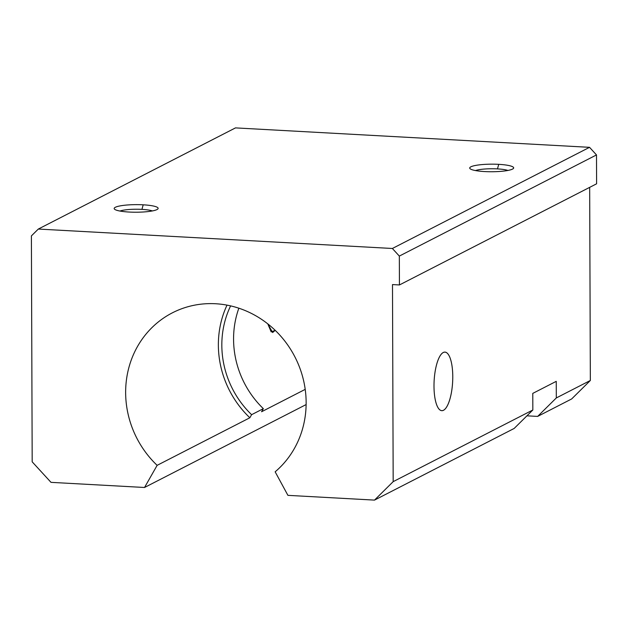 <?xml version="1.0" encoding="UTF-8"?>
<svg xmlns="http://www.w3.org/2000/svg" width="628" height="628" viewBox="0 0 628 628"><rect width="100%" height="100%" fill="white"/><g stroke="black" fill="none" stroke-linecap="round" stroke-linejoin="round"><path stroke-width="0.94" d="M249.85 417.769A95.268 88.878 62.8 0 1 227.022 305.122A95.268 88.878 -117.2 0 0 249.85 417.769L157.133 465.34L249.85 417.769L251.608 414.684L263.344 408.663A91.602 85.463 62.8 0 1 238.86 308.191A91.602 85.463 -117.2 0 0 263.344 408.663L251.608 414.684L249.85 417.769M306.142 402.532A95.268 88.878 -117.2 0 0 172.41 312.815A95.268 88.878 -117.2 0 0 157.133 465.34A95.268 88.878 62.8 0 1 178.054 310.185A95.268 88.878 62.8 0 1 306.142 402.532A95.268 88.878 62.8 0 1 275.15 471.816L287.914 495.351L374.5 500.108L393.175 481.645L532.842 409.99L532.78 393.387L556.251 381.345L556.314 397.948L590.344 380.482L589.668 187.356L590.344 380.482L571.668 398.945L537.639 416.411L526.939 415.822L537.639 416.411L571.668 398.945L590.344 380.482L556.314 397.948L537.639 416.411L556.314 397.948L556.251 381.345L532.78 393.387L532.842 409.99L393.175 481.645L392.492 284.578L393.175 481.645L374.5 500.108L287.914 495.351L275.15 471.816A95.268 88.878 -117.2 0 0 306.142 402.532M230.617 305.875A91.602 85.463 -117.2 0 0 251.608 414.684A91.602 85.463 62.8 0 1 230.617 305.875M261.586 411.748L305.208 389.368L261.586 411.748L263.344 408.663L261.586 411.748M275.197 330.328L271.186 331.898L267.787 323.86L272.631 332.542L275.197 330.328M32.185 461.831L31.4 235.893L32.185 461.831L51.001 482.351L144.534 487.485L157.133 465.34L144.534 487.485L306.126 404.573L144.534 487.485L51.001 482.351L32.185 461.831M433.995 386.22A29.312 9.263 -86.9 0 1 447.992 353.988A29.312 9.263 -86.9 0 1 448.164 404A29.312 9.263 -86.9 0 1 433.995 386.22A29.312 9.263 93.1 0 0 441.774 410.673A29.312 9.263 93.1 0 0 452.639 381.91A29.312 9.263 93.1 0 0 444.993 352.135A29.312 9.263 93.1 0 0 433.995 386.22M235.484 127.892L589.535 147.329L596.498 154.928L596.6 183.8L596.498 154.928L589.535 147.329L235.484 127.892L38.316 229.055L31.4 235.893L38.316 229.055L392.367 248.484L38.316 229.055L235.484 127.892M392.492 284.578L399.432 284.955L399.329 256.083L392.367 248.484L589.535 147.329L392.367 248.484L399.329 256.083L596.498 154.928L399.329 256.083L399.432 284.955L596.6 183.8L399.432 284.955L392.492 284.578M514.159 428.453L374.5 500.108L514.159 428.453L532.842 409.99L514.159 428.453M143.192 204.814A21.988 3.792 179.8 0 1 150.673 211.228A21.988 3.792 179.8 0 1 114.594 209.242A21.988 3.792 179.8 0 1 143.192 204.814A21.988 3.792 -0.2 0 0 114.508 209.163A21.988 3.792 -0.2 0 0 136.166 212.217A21.988 3.792 -0.2 0 0 157.801 209.014A21.988 3.792 -0.2 0 0 143.192 204.814L141.936 209.375A18.016 3.109 179.8 0 1 152.384 210.929A18.016 3.109 -0.2 0 0 141.936 209.375L143.192 204.814M498.734 164.34A21.988 3.792 179.8 0 1 506.207 170.745A21.988 3.792 179.8 0 1 470.137 168.767A21.988 3.792 179.8 0 1 498.734 164.34A21.988 3.792 -0.2 0 0 470.05 168.689A21.988 3.792 -0.2 0 0 491.708 171.742A21.988 3.792 -0.2 0 0 513.343 168.54A21.988 3.792 -0.2 0 0 498.734 164.34L497.478 168.901A18.016 3.109 179.8 0 1 507.926 170.455A18.016 3.109 -0.2 0 0 497.478 168.901L498.734 164.34M119.94 211.039A18.016 3.109 179.8 0 1 141.936 209.375A18.016 3.109 -0.2 0 0 119.94 211.039M475.482 170.565A18.016 3.109 179.8 0 1 497.478 168.901A18.016 3.109 -0.2 0 0 475.482 170.565"/></g></svg>
